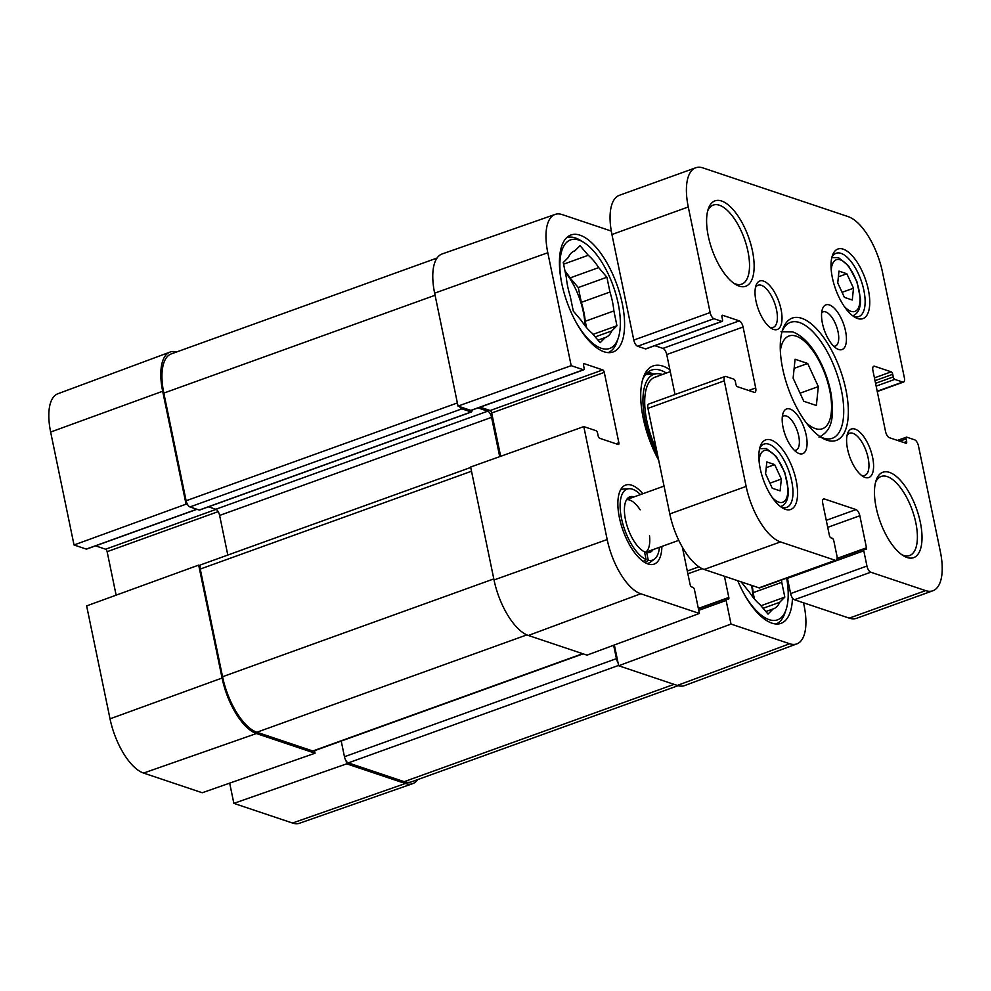 <?xml version="1.0" encoding="UTF-8"?>
<svg xmlns="http://www.w3.org/2000/svg" width="991" height="991" viewBox="0 0 991 991"><rect width="100%" height="100%" fill="white"/><g stroke="black" fill="none" stroke-linecap="round" stroke-linejoin="round"><path stroke-width="1.49" d="M110.026 718.834A49.265 20.922 70.2 0 0 143.584 773.067L202.226 792.75L315.051 753.222L256.409 733.538A50.417 21.418 -109.8 0 1 222.071 678.03L198.683 565.105L86.638 605.897L110.026 718.834L222.071 678.03M170.031 352.078L57.825 393.774A49.265 20.922 70.2 0 0 50.64 432.039L74.028 544.976L186.06 504.171L162.673 391.247A50.417 21.418 -109.8 0 1 170.031 352.078A50.417 21.418 -109.8 0 1 176.633 351.966M292.506 823.038A49.265 20.922 70.2 0 0 299.579 823.224L412.566 783.708A50.417 21.418 -109.8 0 1 405.331 783.509L346.689 763.838L233.864 803.367L292.506 823.038L405.331 783.509M417.719 779.583A50.417 21.418 -109.8 0 1 412.566 783.708M200.281 565.638L198.683 565.105M86.849 548.878A2.242 0.954 -109.8 0 1 86.601 549.088A2.242 0.954 -109.8 0 1 86.279 549.088L74.028 544.976M186.06 504.171L187.658 504.704M116.133 595.157L107.127 551.677A2.242 0.954 70.2 0 0 105.603 549.212L95.582 545.855M233.864 803.367L229.677 783.125M346.057 760.754L346.689 763.838M315.051 753.222L314.531 750.695M611.819 330.92A45.945 19.51 -109.8 0 1 605.687 337.386A45.945 19.51 -109.8 0 1 605.278 337.522L600.15 342.688L591.949 333.05A45.945 19.51 -109.8 0 1 581.494 320.75L573.306 311.112L570.234 296.297A45.945 19.51 -109.8 0 1 566.319 277.393L563.247 262.59L568.376 257.412A45.945 19.51 -109.8 0 1 574.507 250.946A45.945 19.51 -109.8 0 1 574.929 250.81L580.045 245.644L588.245 255.282A45.945 19.51 -109.8 0 1 598.7 267.595L606.901 277.232L609.961 292.035A45.945 19.51 -109.8 0 1 613.875 310.939L616.947 325.754L611.819 330.92L595.232 336.903M616.947 325.754L593.064 334.363M561.55 282.447A57.701 24.515 -109.8 0 1 578.893 240.07A57.701 24.515 -109.8 0 1 583.625 242.324A57.701 24.515 -109.8 0 1 613.156 285.854A57.701 24.515 -109.8 0 1 618.211 338.204A57.701 24.515 -109.8 0 1 575.61 321.406M566.592 237.729A61.07 25.939 -109.8 0 1 575.375 237.951A61.07 25.939 -109.8 0 1 580.392 240.342L583.625 242.324M618.211 338.204L616.984 341.808A61.07 25.939 -109.8 0 1 608.028 352.623M604.076 351.78A62.185 26.41 -109.8 0 1 564.077 292.878A62.185 26.41 -109.8 0 1 570.915 234.978A62.185 26.41 -109.8 0 1 616.86 284.516A62.185 26.41 -109.8 0 1 613.107 351.978A62.185 26.41 -109.8 0 1 604.076 351.78M571.188 365.667L547.8 252.742A49.265 20.922 -109.8 0 1 555.146 214.415L442.159 253.944A50.417 21.418 70.2 0 0 434.64 293.163L458.028 406.087L571.188 365.667L583.439 369.779A2.242 0.954 70.2 0 0 583.773 369.792A2.242 0.954 70.2 0 0 584.095 368.045L583.55 365.419A2.242 0.954 -109.8 0 1 583.885 363.685A2.242 0.954 -109.8 0 1 584.207 363.685L602.763 369.916A2.242 0.954 -109.8 0 1 604.287 372.381L618.867 442.766A2.242 0.954 -109.8 0 1 618.533 444.501A2.242 0.954 -109.8 0 1 618.211 444.501L599.654 438.27A2.242 0.954 -109.8 0 1 598.13 435.805L597.585 433.178A2.242 0.954 70.2 0 0 596.062 430.713L583.798 426.601L470.638 467.021L494.026 579.958A50.417 21.418 70.2 0 0 528.364 635.466L587.006 655.138L699.386 613.454L694.493 589.843A2.242 0.954 70.2 0 0 692.969 587.378L691.607 586.92A2.242 0.954 -109.8 0 1 690.083 584.455L682.688 548.729A2.242 0.954 -109.8 0 1 682.626 547.639M724.421 576.254L728.819 597.449A2.242 0.954 -109.8 0 1 728.484 599.196A2.242 0.954 -109.8 0 1 728.162 599.183L726.799 598.725A2.242 0.954 70.2 0 0 726.465 598.713A2.242 0.954 70.2 0 0 726.143 600.459L731.024 624.07L618.657 665.754L677.299 685.438A50.417 21.418 70.2 0 0 684.694 685.561L796.9 643.865A49.265 20.922 -109.8 0 1 789.678 643.741L731.024 624.07M803.515 602.788L804.097 605.6A49.265 20.922 -109.8 0 1 796.9 643.865M555.146 214.415A49.265 20.922 -109.8 0 1 562.219 214.601L611.286 231.064M699.386 613.454L640.743 593.77A49.265 20.922 -109.8 0 1 607.186 539.538L583.798 426.601M661.889 546.425A42.018 17.85 -109.8 0 1 654.122 564.114A42.018 17.85 -109.8 0 1 648.027 563.99A42.018 17.85 -109.8 0 1 620.998 524.177A42.018 17.85 -109.8 0 1 625.618 485.07A42.018 17.85 -109.8 0 1 642.874 493.729M669.891 369.73A67.227 28.553 70.2 0 0 662.892 366.137A67.227 28.553 70.2 0 0 643.196 377.868A67.227 28.553 70.2 0 0 658.681 460.22M792.453 597.969A62.185 26.41 -109.8 0 1 780.982 623.364A62.185 26.41 -109.8 0 1 771.964 623.166A62.185 26.41 -109.8 0 1 737.725 580.714M786.681 578.162A57.701 24.515 -109.8 0 1 786.086 609.589L784.86 613.181A61.07 25.939 -109.8 0 1 775.903 623.996M786.086 609.589A57.701 24.515 -109.8 0 1 743.485 592.791M781.503 580.032A45.945 19.51 -109.8 0 1 781.75 582.324L784.822 597.127L779.694 602.305A45.945 19.51 -109.8 0 1 773.562 608.771A45.945 19.51 -109.8 0 1 773.153 608.908L768.025 614.073L759.837 604.436A45.945 19.51 -109.8 0 1 749.369 592.123L741.045 581.828M754.448 599.01L753.123 592.655L781.75 582.324M752.144 585.557A45.945 19.51 -109.8 0 1 753.123 592.655M751.599 585.371A44.818 19.04 -109.8 0 1 752.826 597.016M643.283 561.488L646.082 559.519L644.497 551.814A29.519 12.536 70.2 0 1 626.82 525.007A29.519 12.536 70.2 0 1 628.455 497.581A29.519 12.536 70.2 0 1 634.079 496.9M588.245 255.282L563.582 264.176M606.901 277.232L578.273 287.551L570.073 277.914L598.7 267.595M586.573 327.637L585.247 321.27L613.875 310.939M597.982 340.148L605.278 337.522M609.961 292.035L581.333 302.354L578.273 287.551M574.111 251.107L574.929 250.81M581.333 302.354A45.945 19.51 -109.8 0 1 585.247 321.27M565.254 272.252A44.818 19.04 -109.8 0 1 584.95 325.63M565.006 271.026A45.945 19.51 -109.8 0 1 570.073 277.914M653.081 549.609A29.519 12.536 70.2 0 1 648.325 552.668A29.519 12.536 70.2 0 1 646.677 552.544L648.275 560.262A37.72 16.017 70.2 0 0 654.456 559.11A37.72 16.017 70.2 0 0 659.461 547.305M640.459 494.608A37.72 16.017 70.2 0 0 629.074 488.712A37.72 16.017 70.2 0 0 622.063 520.907A37.72 16.017 70.2 0 0 646.082 559.519M648.275 560.262L644.968 562.566M646.925 563.569A39.219 16.661 70.2 0 0 648.399 563.21A39.219 16.661 70.2 0 0 650.269 562.207L654.456 559.11M629.074 488.712L623.872 489.009A39.219 16.661 70.2 0 0 621.791 489.418A39.219 16.661 70.2 0 0 620.428 490.087M678.773 540.343L644.658 552.644A28.008 11.892 70.2 0 0 649.514 535.759M640.174 509.845A28.008 11.892 70.2 0 0 626.572 499.712M657.776 376.58A56.029 23.796 70.2 0 0 656.451 449.468M662.409 374.499A59.101 25.097 70.2 0 0 656.748 373.706A59.101 25.097 70.2 0 0 657.628 455.179M653.503 373.941A63.87 27.129 70.2 0 0 652.09 373.421A63.87 27.129 70.2 0 0 647.433 372.529M471.419 410.187A2.242 0.954 -109.8 0 1 471.171 410.398A2.242 0.954 -109.8 0 1 470.836 410.398L458.028 406.087M500.653 456.306L491.685 412.987A2.242 0.954 70.2 0 0 490.161 410.522L480.152 407.165M618.657 665.754L614.358 644.992M642.614 379.751A63.87 27.129 -109.8 0 1 651.421 370.126A63.87 27.129 -109.8 0 1 660.687 370.324A63.87 27.129 -109.8 0 1 666.324 373.087M765.87 611.534L773.153 608.908M779.694 602.305L763.107 608.288M784.822 597.127L760.952 605.749M471.815 410.175L471.827 410.237A2.242 0.954 -109.8 0 1 471.493 411.971A2.242 0.954 -109.8 0 1 471.171 411.971L461.893 408.862A5.599 2.378 -109.8 0 1 459.626 406.632M499.712 456.64L491.573 417.347A5.599 2.378 70.2 0 0 487.758 411.178L478.046 407.92M618.012 662.682A5.599 2.378 -109.8 0 1 616.414 658.656L613.64 645.252M437.006 258.056L171.257 353.898A50.417 21.418 70.2 0 0 163.825 393.093L186.122 500.765A5.599 2.378 70.2 0 0 189.938 506.934L199.203 510.055A2.242 0.954 70.2 0 0 199.538 510.055A2.242 0.954 70.2 0 0 199.786 509.845M208.519 506.822L215.803 509.263A5.599 2.378 -109.8 0 1 219.618 515.431L227.819 555.059M470.725 467.455L201.086 564.697A5.599 2.378 70.2 0 0 200.256 569.057L222.554 676.729A50.417 21.418 70.2 0 0 256.892 732.238L312.809 751.005A5.599 2.378 70.2 0 0 313.627 751.017L583.117 653.837M341.214 741.07L344.459 756.728A5.599 2.378 70.2 0 0 348.275 762.897L404.192 781.664A50.417 21.418 70.2 0 0 411.513 781.825L678.092 685.673M695.719 167.776A50.417 21.418 -109.8 0 1 703.028 167.937L848.147 216.62A50.417 21.418 -109.8 0 1 882.486 272.129L904.349 377.707A5.599 2.378 -109.8 0 1 903.519 382.068A5.599 2.378 -109.8 0 1 902.702 382.043L894.799 379.392A2.242 0.954 -109.8 0 1 893.275 376.927L892.73 374.301A2.242 0.954 70.2 0 0 891.194 371.836L874.558 366.249A5.599 2.378 70.2 0 0 873.752 366.236A5.599 2.378 70.2 0 0 872.922 370.584L885.545 431.519A5.599 2.378 70.2 0 0 889.361 437.688L905.997 443.262A2.242 0.954 70.2 0 0 906.319 443.274A2.242 0.954 70.2 0 0 906.654 441.528L906.108 438.902A2.242 0.954 -109.8 0 1 906.431 437.167A2.242 0.954 -109.8 0 1 906.765 437.167L914.668 439.831A5.599 2.378 -109.8 0 1 918.484 446L940.348 551.566A50.417 21.418 -109.8 0 1 932.903 590.76A50.417 21.418 -109.8 0 1 925.594 590.611L870.767 572.216A5.599 2.378 -109.8 0 1 866.952 566.047L863.793 550.81A2.242 0.954 -109.8 0 1 864.127 549.064A2.242 0.954 -109.8 0 1 864.449 549.076L865.812 549.534A2.242 0.954 70.2 0 0 866.146 549.534A2.242 0.954 70.2 0 0 866.468 547.8L859.841 515.754A5.599 2.378 70.2 0 0 856.026 509.585L824.376 498.969A5.599 2.378 70.2 0 0 823.571 498.956A5.599 2.378 70.2 0 0 822.741 503.317L829.38 535.351A2.242 0.954 70.2 0 0 830.904 537.816L832.267 538.274A2.242 0.954 -109.8 0 1 833.79 540.739L836.949 555.976A5.599 2.378 -109.8 0 1 836.119 560.336A5.599 2.378 -109.8 0 1 835.302 560.311L780.474 541.916A50.417 21.418 -109.8 0 1 746.136 486.408L724.272 380.829A5.599 2.378 -109.8 0 1 725.102 376.481A5.599 2.378 -109.8 0 1 725.92 376.493L733.823 379.144A2.242 0.954 -109.8 0 1 735.359 381.609L735.892 384.235A2.242 0.954 70.2 0 0 737.428 386.713L754.064 392.287A5.599 2.378 70.2 0 0 754.869 392.312A5.599 2.378 70.2 0 0 755.699 387.952L743.089 327.018A5.599 2.378 70.2 0 0 739.274 320.861L722.625 315.274A2.242 0.954 70.2 0 0 722.303 315.262A2.242 0.954 70.2 0 0 721.968 317.009L722.513 319.635A2.242 0.954 -109.8 0 1 722.191 321.381A2.242 0.954 -109.8 0 1 721.857 321.369L713.954 318.718A5.599 2.378 -109.8 0 1 710.138 312.549L688.274 206.97A50.417 21.418 -109.8 0 1 695.719 167.776L619.375 195.301A50.417 21.418 70.2 0 0 611.93 234.508L633.794 340.074A5.599 2.378 70.2 0 0 637.609 346.243L645.525 348.906A2.242 0.954 70.2 0 0 645.847 348.906A2.242 0.954 70.2 0 0 646.095 348.696M787.387 577.902A2.242 0.954 70.2 0 0 787.461 578.348L790.607 593.572A5.599 2.378 70.2 0 0 794.423 599.741L849.25 618.136A50.417 21.418 70.2 0 0 856.571 618.297L932.903 590.76M725.102 376.481L648.771 404.006A5.599 2.378 70.2 0 0 647.941 408.366L669.805 513.933A50.417 21.418 70.2 0 0 704.143 569.453L758.97 587.849A5.599 2.378 70.2 0 0 759.775 587.861L836.119 560.336M654.828 345.673L662.929 348.386A5.599 2.378 -109.8 0 1 666.745 354.555L675.02 394.542M766.811 461.955L774.677 464.606L781.342 479.049L780.115 490.867L772.249 488.229L765.585 473.772L766.811 461.955M766.216 467.653L774.677 464.606M781.342 479.049L769.92 483.174M838.968 271.113L846.834 273.764L853.499 288.208L852.272 300.025L844.406 297.374L837.742 282.93L838.968 271.113M838.374 276.811L846.834 273.764M853.499 288.208L842.077 292.333M831.821 257.586A33.62 14.283 -109.8 0 1 836.119 253.262A33.62 14.283 -109.8 0 1 860.956 280.032A33.62 14.283 -109.8 0 1 858.937 316.501A33.62 14.283 -109.8 0 1 854.056 316.402A33.62 14.283 -109.8 0 1 852.867 315.918M857.574 318.52A36.977 15.707 70.2 0 0 864.09 275.696A36.977 15.707 70.2 0 0 832.378 255.628A36.977 15.707 70.2 0 0 835.611 289.174A36.977 15.707 70.2 0 0 854.539 317.07A36.977 15.707 70.2 0 0 857.574 318.52M759.663 448.428A33.62 14.283 -109.8 0 1 763.962 444.104A33.62 14.283 -109.8 0 1 788.799 470.886A33.62 14.283 -109.8 0 1 786.78 507.342A33.62 14.283 -109.8 0 1 781.899 507.243A33.62 14.283 -109.8 0 1 780.71 506.76M785.417 509.362A36.977 15.707 70.2 0 0 791.933 466.538A36.977 15.707 70.2 0 0 760.221 446.47A36.977 15.707 70.2 0 0 763.454 480.016A36.977 15.707 70.2 0 0 782.382 507.912A36.977 15.707 70.2 0 0 785.417 509.362M821.65 312.809A18.16 7.717 -109.8 0 1 823.063 311.855A18.16 7.717 -109.8 0 1 836.478 326.324A18.16 7.717 -109.8 0 1 835.376 346.032A18.16 7.717 -109.8 0 1 833.691 346.193M838.609 349.501A23.772 10.096 70.2 0 0 842.796 321.976A23.772 10.096 70.2 0 0 822.419 309.081A23.772 10.096 70.2 0 0 824.5 330.647A23.772 10.096 70.2 0 0 836.652 348.572A23.772 10.096 70.2 0 0 838.609 349.501M782.295 416.901A18.16 7.717 -109.8 0 1 783.695 415.947A18.16 7.717 -109.8 0 1 797.123 430.416A18.16 7.717 -109.8 0 1 796.021 450.125A18.16 7.717 -109.8 0 1 794.336 450.286M799.242 453.605A23.772 10.096 70.2 0 0 803.441 426.08A23.772 10.096 70.2 0 0 783.063 413.185A23.772 10.096 70.2 0 0 785.132 434.739A23.772 10.096 70.2 0 0 797.297 452.664A23.772 10.096 70.2 0 0 799.242 453.605M847.008 435.644A22.409 9.514 -109.8 0 1 849.634 433.24A22.409 9.514 -109.8 0 1 866.184 451.091A22.409 9.514 -109.8 0 1 864.833 475.395A22.409 9.514 -109.8 0 1 861.588 475.321A22.409 9.514 -109.8 0 1 861.29 475.222M865.106 477.451A25.766 10.951 70.2 0 0 869.64 447.598A25.766 10.951 70.2 0 0 847.54 433.612A25.766 10.951 70.2 0 0 849.795 457A25.766 10.951 70.2 0 0 862.988 476.436A25.766 10.951 70.2 0 0 865.106 477.451M755.439 287.613A22.409 9.514 -109.8 0 1 758.065 285.21A22.409 9.514 -109.8 0 1 774.615 303.06A22.409 9.514 -109.8 0 1 773.265 327.364A22.409 9.514 -109.8 0 1 770.019 327.303A22.409 9.514 -109.8 0 1 769.722 327.191M773.525 329.421A25.766 10.951 70.2 0 0 778.071 299.567A25.766 10.951 70.2 0 0 755.972 285.594A25.766 10.951 70.2 0 0 758.226 308.969A25.766 10.951 70.2 0 0 771.419 328.405A25.766 10.951 70.2 0 0 773.525 329.421M707.698 210.872A42.018 17.85 -109.8 0 1 713.26 205.087A42.018 17.85 -109.8 0 1 744.303 238.558A42.018 17.85 -109.8 0 1 741.763 284.132A42.018 17.85 -109.8 0 1 735.669 284.008A42.018 17.85 -109.8 0 1 733.798 283.228M739.187 286.126A45.375 19.275 70.2 0 0 747.189 233.566A45.375 19.275 70.2 0 0 708.268 208.952A45.375 19.275 70.2 0 0 712.244 250.116A45.375 19.275 70.2 0 0 735.458 284.343A45.375 19.275 70.2 0 0 739.187 286.126M875.586 482.245A42.018 17.85 -109.8 0 1 881.135 476.473A42.018 17.85 -109.8 0 1 912.178 509.944A42.018 17.85 -109.8 0 1 909.639 555.517A42.018 17.85 -109.8 0 1 903.544 555.394A42.018 17.85 -109.8 0 1 901.674 554.613M907.062 557.512A45.375 19.275 70.2 0 0 915.065 504.952A45.375 19.275 70.2 0 0 876.143 480.325A45.375 19.275 70.2 0 0 880.119 521.501A45.375 19.275 70.2 0 0 903.346 555.728A45.375 19.275 70.2 0 0 907.062 557.512M782.072 331.564A61.628 26.175 -109.8 0 1 790.545 322.335A61.628 26.175 -109.8 0 1 836.07 371.427A61.628 26.175 -109.8 0 1 832.353 438.27A61.628 26.175 -109.8 0 1 823.41 438.084A61.628 26.175 -109.8 0 1 819.953 436.573M826.928 440.202A64.985 27.599 70.2 0 0 838.386 364.936A64.985 27.599 70.2 0 0 782.655 329.681A64.985 27.599 70.2 0 0 788.341 388.633A64.985 27.599 70.2 0 0 821.601 437.65A64.985 27.599 70.2 0 0 826.928 440.202M818.318 386.589L816.373 405.492L803.775 401.268L793.122 378.141L795.079 359.238L807.677 363.474L818.318 386.589L800.059 393.179M794.138 368.355L807.677 363.474M256.409 733.538L143.584 773.067M162.673 391.247L50.64 432.039M196.775 509.238L86.279 549.088M216.063 509.374L105.603 549.212M218.156 511.629L107.127 551.677M656.748 373.706L647.965 374.363A61.467 26.113 70.2 0 0 645.29 374.883M652.685 374.003A63.424 26.943 70.2 0 0 646.987 372.938M677.299 685.438L789.678 643.741M434.64 293.163L547.8 252.742M494.026 579.958L607.186 539.538M528.364 635.466L640.743 593.77M470.836 410.398L583.439 369.779M490.161 410.522L602.763 369.916M616.055 443.782L618.867 442.766M491.685 412.987L604.287 372.381M698.742 610.345L726.143 600.459M698.345 608.437L728.819 597.449M687.878 573.826L702.198 568.661M687.296 571.014L698.977 566.802M163.825 393.093L435.074 295.268M186.122 500.765L457.371 402.941M189.938 506.934L461.893 408.862M199.203 510.055L471.171 411.971M215.803 509.263L487.758 411.178M219.618 515.431L491.573 417.347M200.256 569.057L471.505 471.233M222.554 676.729L493.815 578.905M256.892 732.238L526.865 634.884M312.809 751.005L582.671 653.688M344.459 756.728L616.414 658.656M348.275 762.897L618.582 665.419M404.192 781.664L674.041 684.347M759.106 461.286A27.451 11.657 -109.8 0 1 768.136 450.67A27.451 11.657 -109.8 0 1 787.709 486.854A27.451 11.657 -109.8 0 1 772.063 497.222M760.147 448.465A30.808 13.094 70.2 0 0 759.602 448.688L766.34 448.527L776.287 456.517L784.761 472.434L788.316 489.653C788.576 498.721 786.148 504.308 781.057 506.426L780.524 506.624M831.263 270.444A27.451 11.657 -109.8 0 1 840.294 259.828A27.451 11.657 -109.8 0 1 859.866 296.012A27.451 11.657 -109.8 0 1 844.221 306.38M852.644 315.757A30.808 13.094 70.2 0 0 853.214 315.584C858.305 313.466 860.733 307.867 860.473 298.799L856.918 281.593L848.445 265.675L838.497 257.672L832.304 257.61A30.808 13.094 70.2 0 0 831.759 257.846M611.93 234.508L688.274 206.97M633.794 340.074L710.138 312.549M637.609 346.243L713.954 318.718M645.525 348.906L721.857 321.369M662.929 348.386L739.274 320.861M666.745 354.555L743.089 327.018M748.676 390.479L755.699 387.952M647.941 408.366L724.272 380.829M669.805 513.933L746.136 486.408M704.143 569.453L780.474 541.916M758.97 587.849L835.302 560.311M822.951 499.489L824.376 498.969M826.259 520.325L856.026 509.585M827.72 527.336L859.841 515.754M837.135 558.379L866.468 547.8M787.461 578.348L863.793 550.81M790.607 593.572L866.952 566.047M794.423 599.741L870.767 572.216M849.25 618.136L925.594 590.611M899.791 441.181L906.108 438.902M903.842 442.543L906.654 441.528M873.133 366.769L874.558 366.249M874.434 377.881L891.194 371.836M875.016 380.693L892.73 374.301M875.561 383.319L893.275 376.927M876.143 386.118L894.799 379.392M877.196 391.247L902.702 382.043M780.338 350.74A49.302 20.935 -109.8 0 1 796.157 336.147A49.302 20.935 -109.8 0 1 831.04 398.444A49.302 20.935 -109.8 0 1 806.377 422.922M196.949 509.3L86.601 549.088M647.148 563.656L648.399 563.21M620.539 489.876L621.791 489.418M471.171 410.398L583.773 369.792M698.432 608.833L726.465 598.713M471.493 411.971L199.538 510.055M670.288 371.65L655.026 377.162M645.847 348.906L722.191 321.381M837.073 558.825L864.127 549.064M897.462 440.4L906.431 437.167M877.258 391.532L903.519 382.068M819 437.13C830.731 431.258 834.843 420.419 831.115 393.861C828.687 380.829 824.239 368.541 817.761 357.008C810.291 343.803 801.892 335.404 792.565 331.836L780.995 331.725M664.032 486.098L626.646 499.575"/></g></svg>
